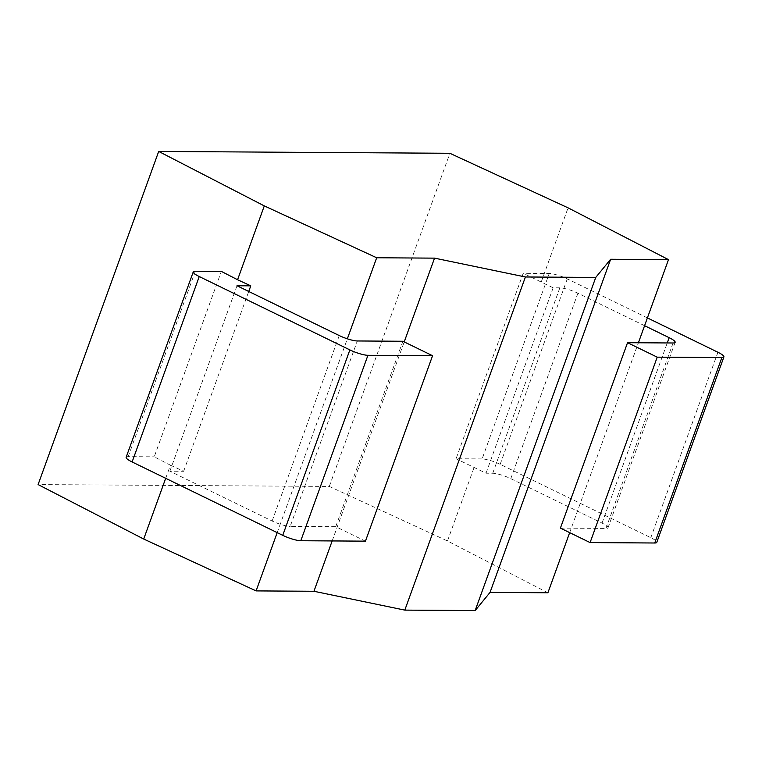 <?xml version="1.0" encoding="UTF-8"?>
<svg xmlns="http://www.w3.org/2000/svg" width="762" height="762" viewBox="0 0 762 762"><rect width="100%" height="100%" fill="white"/><g stroke="black" fill="none" stroke-linecap="round" stroke-linejoin="round"><path stroke-width="0.57" stroke-dasharray="3.81 2.86" d="M547.907 592.769L447.485 540.982L329.289 486.432L38.1 484.575M165.687 478.317L170.44 465.182L154.229 456.819L221.351 271.396M126.14 457.295A13.868 2.696 -160.1 0 1 128.187 456.657L154.229 456.819M365.446 541.153L335.756 526.685L290.189 526.399L357.311 340.966M170.44 465.182L183.652 471.278L169.878 471.192L272.129 520.998A13.868 2.696 19.9 0 0 290.189 526.399M647.405 317.906L567.299 278.892A13.868 2.696 19.9 0 0 549.24 273.491L482.117 458.924A13.868 2.696 -160.1 0 1 500.177 464.325L650.805 537.686A13.868 2.696 -160.1 0 1 656.777 542.363M482.117 458.924L456.067 458.753L523.199 273.32L549.24 273.491M560.403 528.123L605.971 528.418A13.868 2.696 19.9 0 0 608.019 527.78A13.868 2.696 19.9 0 0 602.047 523.103L510.788 478.66A13.868 2.696 19.9 0 0 492.728 473.259L486.023 473.212L456.067 458.753M486.023 473.212L553.145 287.788L559.851 287.826A13.868 2.696 -160.1 0 1 577.91 293.227L644.576 325.698M553.145 287.788L523.199 273.32M183.652 471.278L248.736 291.475M277.187 532.628L347.348 338.814M169.878 471.192L237.001 285.76M335.756 526.685L402.879 341.262M447.485 540.982L474.212 467.125M569.671 532.638L638.404 342.767M541.344 281.692L568.071 207.845M329.289 486.432L449.885 153.295M332.165 540.934L404.212 341.909M195.31 271.224L128.187 456.657M492.728 473.259L559.851 287.826M272.129 520.998L339.252 335.566M510.788 478.66L577.91 293.227M602.047 523.103L667.255 342.948M605.971 528.418L673.094 342.986M717.928 352.263L650.805 537.686M567.299 278.892L500.177 464.325M608.019 527.78L675.142 342.348"/><path stroke-width="1.14" d="M638.404 342.767L668.493 259.632L568.071 207.845L449.885 153.295L158.696 151.438L38.1 484.575L143.713 539.039L256.089 590.902L313.944 591.274L404.812 610.114L475.155 610.562L490.052 592.398L547.907 592.769L569.671 532.638M143.713 539.039L165.687 478.317M158.696 151.438L264.3 205.902L376.685 257.766L434.54 258.137L525.409 276.977L595.751 277.425L610.638 259.261L668.493 259.632M367.932 355.302L300.8 540.734L365.446 541.153L432.568 355.721L367.932 355.302A13.868 2.696 19.9 0 1 349.872 349.901L199.244 276.539A13.868 2.696 19.9 0 1 193.272 271.863A13.868 2.696 19.9 0 1 195.31 271.224L221.351 271.396L237.573 279.749L264.3 205.902M199.244 276.539L132.112 461.963A13.868 2.696 -160.1 0 1 126.14 457.295L193.272 271.863M132.112 461.963L282.74 535.334A13.868 2.696 -160.1 0 0 300.8 540.734M644.576 325.698L669.169 337.68A13.868 2.696 -160.1 0 1 675.142 342.348A13.868 2.696 -160.1 0 1 673.094 342.986L627.536 342.7L560.403 528.123L590.093 542.582L654.729 543.001A13.868 2.696 -160.1 0 0 656.777 542.363L723.9 356.93A13.868 2.696 19.9 0 0 717.928 352.263L647.405 317.906M237.573 279.749L250.774 285.845L237.001 285.76L339.252 335.566A13.868 2.696 -160.1 0 0 357.311 340.966L402.879 341.262L432.568 355.721M627.536 342.7L657.215 357.159L721.862 357.568A13.868 2.696 19.9 0 0 723.9 356.93M248.736 291.475L250.774 285.845M256.089 590.902L277.187 532.628M347.348 338.814L376.685 257.766M590.093 542.582L657.215 357.159M490.052 592.398L610.638 259.261M475.155 610.562L595.751 277.425M404.812 610.114L525.409 276.977M313.944 591.274L332.165 540.934M404.212 341.909L434.54 258.137M349.872 349.901L282.74 535.334M667.255 342.948L669.169 337.68M721.862 357.568L654.729 543.001"/></g></svg>
